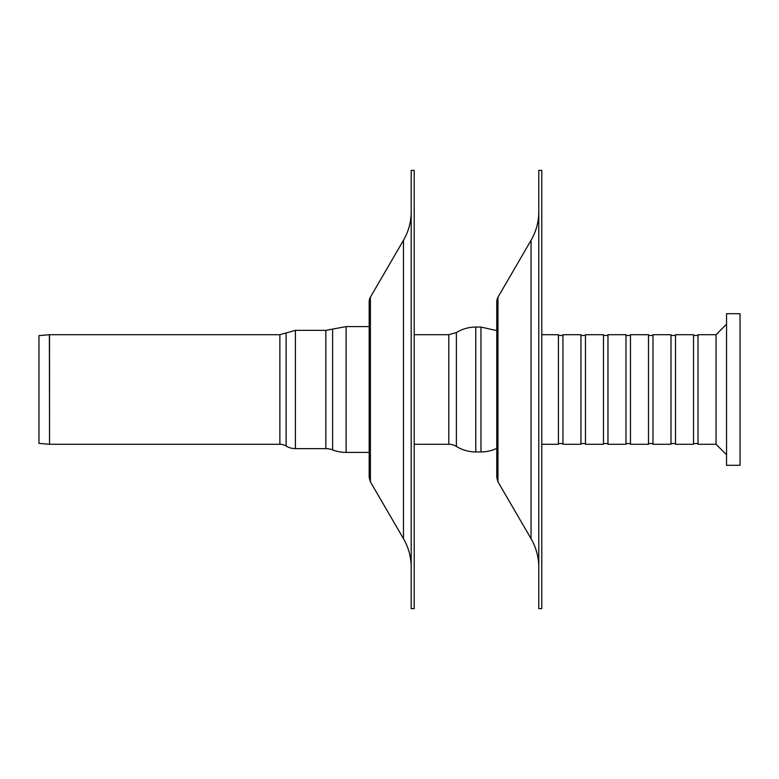 <?xml version="1.0" encoding="UTF-8"?>
<svg xmlns="http://www.w3.org/2000/svg" width="779" height="779" viewBox="0 0 779 779"><rect width="100%" height="100%" fill="white"/><g stroke="black" fill="none" stroke-linecap="round" stroke-linejoin="round"><path stroke-width="1.17" d="M630.474 389.5L630.474 334.717L648.488 334.717L648.488 444.283L630.474 444.283L630.474 389.5M625.975 389.5L625.975 334.717L607.961 334.717L607.961 444.283L625.975 444.283L625.975 389.5M603.462 389.5L603.462 334.717L585.448 334.717L585.448 444.283L603.462 444.283L603.462 389.5M580.939 389.5L580.939 334.717L562.935 334.717L562.935 444.283L580.939 444.283L580.939 389.5M541.785 444.283L558.426 444.283L558.426 334.717L541.785 334.717M726.544 454.79L716.037 444.283L716.037 334.717L726.544 324.21M716.037 444.283L698.023 444.283L698.023 334.717L716.037 334.717M693.514 389.5L693.514 334.717L675.51 334.717L675.51 444.283L693.514 444.283L693.514 389.5M671.001 389.5L671.001 334.717L652.987 334.717L652.987 444.283L671.001 444.283L671.001 389.5M740.05 465.297L740.05 313.703L726.544 313.703L726.544 465.297L740.05 465.297M411.195 389.5L411.195 170.358L414.204 170.358L414.204 608.642L411.195 608.642L411.195 389.5M411.195 211.635A57.042 57.042 0 0 1 403.464 240.312L403.464 538.688C408.576 547.569 411.156 557.131 411.195 567.365M370.395 297.159L370.395 481.841L369.168 477.313L369.168 301.687A9.007 9.007 0 0 1 370.395 297.159L403.464 240.312M538.786 389.5L538.786 170.358L541.785 170.358L541.785 608.642L538.786 608.642L538.786 389.5M538.786 211.635A57.042 57.042 0 0 1 531.054 240.312L531.054 538.688C536.156 547.569 538.737 557.131 538.786 567.365M497.976 297.159L497.976 481.841L496.759 477.313L496.759 301.687A9.007 9.007 0 0 1 497.976 297.159L531.054 240.312M414.204 334.717L448.801 334.717L448.801 444.283A14.412 14.412 0 0 1 456.377 446.435A36.925 36.925 0 0 0 475.774 451.947L480.964 451.947A36.925 36.925 0 0 0 496.759 448.392M49.389 334.717A1.5 1.5 0 0 1 49.525 334.717L49.525 444.283L49.389 334.717L38.95 335.632L38.95 443.368L49.389 444.283M369.168 389.5L369.168 452.395L346.11 452.395A37.382 37.382 0 0 1 332.614 449.902A18.764 18.764 0 0 0 325.836 448.636L325.836 330.364L295.397 330.364L295.397 448.636A17.859 17.859 0 0 1 286.117 446.036A12.006 12.006 0 0 0 279.875 444.283L49.525 444.283M448.801 334.717L456.377 332.565L456.377 446.435M456.377 332.565C462.327 328.933 468.792 327.092 475.774 327.053L475.774 451.947M475.774 327.053L480.964 327.053L480.964 451.947M295.397 330.364L279.875 334.717L279.875 444.283M286.117 332.964L286.117 446.036M325.836 330.364L332.614 329.098L332.614 449.902M332.614 329.098L346.11 326.605L346.11 452.395M630.474 335.467L625.975 335.467M630.474 443.533L625.975 443.533M607.961 335.467L603.462 335.467M607.961 443.533L603.462 443.533M585.448 335.467L580.939 335.467M585.448 443.533L580.939 443.533M562.935 335.467L558.426 335.467M562.935 443.533L558.426 443.533M698.023 335.467L693.514 335.467M698.023 443.533L693.514 443.533M675.51 335.467L671.001 335.467M675.51 443.533L671.001 443.533M652.987 335.467L648.488 335.467M652.987 443.533L648.488 443.533M370.395 481.841L403.464 538.688M497.976 481.841L531.054 538.688M414.204 444.283L448.801 444.283M480.964 327.053L496.759 330.608M279.875 334.717L49.525 334.717M295.397 448.636L325.836 448.636M346.11 326.605L369.168 326.605"/></g></svg>
